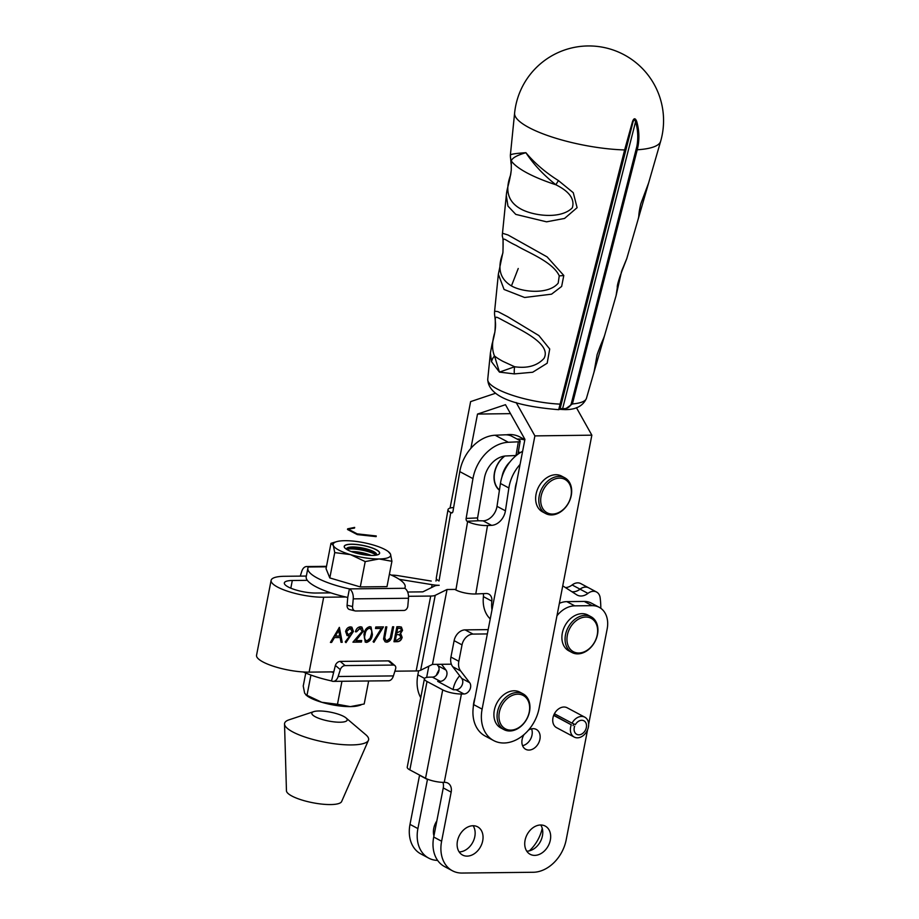 <?xml version="1.0" encoding="UTF-8"?>
<svg xmlns="http://www.w3.org/2000/svg" width="919" height="919" viewBox="0 0 919 919"><rect width="100%" height="100%" fill="white"/><g stroke="black" fill="none" stroke-linecap="round" stroke-linejoin="round"><path stroke-width="1.38" d="M636.155 149.636L637.235 149.774L637.981 146.42C639.509 138.045 639.073 129.671 636.672 121.308C635.282 117.942 633.915 117.954 632.571 121.354L633.076 121.71L560.67 403.958L560.108 408.645L633.076 121.71L634.547 119.125L635.592 121.676C637.958 129.889 638.383 138.114 636.878 146.339L571.25 403.82L572.388 403.958A50.269 12.682 10.9 0 0 586.437 398.364L616.075 295.688L621.669 270.99L626.815 258.492L660.635 141.319A74.382 18.771 -169.1 0 1 637.235 149.774L572.388 403.958L564.507 409.598L559.958 409.334M558.706 409.621L624.633 149.935A74.382 18.771 -169.1 0 1 528.919 127.546A74.382 18.771 -169.1 0 1 514.606 113.117A74.657 74.657 0 0 1 624.035 54.738A74.657 74.657 0 0 1 660.635 141.319M510.355 155.322L510.447 155.001C511.044 154.116 516.191 153.347 525.898 152.692C534.697 163.226 545.553 172.519 558.453 180.606L573.272 192.703L577.098 207.683L564.553 218.446L546.541 221.824L515.766 214.38L507.954 206.086L506.3 195.437L502.486 233.254L508.069 235.011L547.115 256.895L563.795 275.47L561.647 286.441L551.549 294.172L524.611 297.492L504.06 289.462L498.351 274.23L494.617 311.162L497.949 311.621L507.77 316.768L538.879 335.573L549.711 348.979L547.184 363.212L532.687 372.241L514.364 373.895L499.454 372.126L491.55 361.73L490.39 353.091L492.044 344.12C494.537 335.32 495.697 328.554 495.536 323.81C494.79 313.85 494.342 315.872 494.617 311.162L494.617 311.162M559.257 275.838L558.189 283.132C548.792 294.677 522.704 292.414 511.446 285.912C500.005 279.089 497.099 268.314 502.739 253.552L502.923 252.403C503.681 233.748 499.959 237.987 516.317 245.511C527.414 252.311 552.801 261.731 559.257 275.838A13.509 4.606 171.1 0 0 563.795 275.47M514.364 373.895A13.509 7.272 -89.1 0 1 514.663 366.761L499.454 372.126L494.514 356.009C491.803 349.565 491.918 341.638 494.859 332.241C496.593 314.034 491.274 314.528 507.047 322.489C519.017 329.335 552.204 343.672 543.979 358.433C537.224 365.796 527.449 368.576 514.663 366.761L503.038 361.408A76.943 19.414 -169.1 0 1 494.514 356.009A13.509 10.948 -20.9 0 0 491.55 361.73M510.447 155.001A13.509 13.383 21.8 0 0 511.332 161.009C511.94 158.114 516.8 155.345 525.898 152.692C533.434 164.214 543.428 174.909 555.88 184.765C569.447 191.508 574.926 199.182 572.33 207.797C560.636 219.744 532.721 215.678 520.728 208.935C508.081 201.893 504.715 190.555 510.654 174.909L511.24 170.325C509.057 185.443 507.15 186.637 506.3 195.437L506.3 195.437M511.24 170.325L511.332 161.009C514.123 164.834 519.384 168.832 527.115 172.967C534.915 177.114 544.496 181.043 555.88 184.765A13.509 1.424 126.2 0 1 558.453 180.606M632.571 121.354L624.633 149.935L625.288 149.774M560.67 403.958L559.97 404.119A50.269 12.682 10.9 0 1 487.736 379.306C488.563 400.868 529.275 407.232 558.672 409.69L559.694 409.3A1.356 1.333 -130.8 0 0 559.705 409.3A1.356 1.333 -130.8 0 0 560.108 408.645L562.635 408.61L562.75 409.564M638.062 219.515C639.544 214.276 637.947 216.597 640.75 203.972L648.619 182.95M571.25 403.82C569.734 407.404 566.862 409.001 562.635 408.61L635.592 121.676L636.672 121.308M517.064 439.075A35.14 26.318 -61.9 0 1 524.795 439.994M506.346 434.813A35.14 26.318 -61.9 0 1 519.763 436.927L524.864 439.65M499.442 490.137A21.619 16.197 -61.9 0 1 494.468 473.182A21.619 16.197 -61.9 0 1 504.623 456.077M520.085 464.405A35.14 26.318 118.1 0 0 509.011 487.139A35.14 26.318 118.1 0 0 508.873 487.966L505.427 510.815A14.417 10.798 -61.9 0 1 505.37 511.159A14.417 10.798 -61.9 0 1 491.573 525.346L487.507 525.53A14.417 3.871 -170.3 0 1 467.622 521.533L467.093 521.257A2.252 1.367 87.5 0 1 466.14 518.419L472.952 478.638A36.944 27.662 -61.9 0 1 508.333 442.269L495.157 435.238L505.186 434.802A4.503 1.206 -170.3 0 1 511.401 436.043L519.304 440.258A4.503 1.206 9.7 0 1 520.165 441.177L517.925 454.227M516.283 455.491A4.503 1.206 -170.3 0 1 516.007 455.514L505.978 455.95A22.527 16.875 -61.9 0 0 484.416 478.133L477.593 517.914A2.252 1.367 -92.5 0 0 478.546 520.751L483.141 520.855A14.417 10.798 118.1 0 0 496.949 506.656A14.417 10.798 118.1 0 0 497.007 506.323L500.441 483.474A35.14 26.318 -61.9 0 1 500.579 482.647A35.14 26.318 -61.9 0 1 522.612 451.309M439.029 580.98L450.758 512.549A14.417 3.871 -170.3 0 1 448.012 509.608L436.284 578.051A14.417 3.871 9.7 0 0 439.018 580.98M448.012 509.608A14.417 3.871 -170.3 0 1 453.63 507.552M491.987 609.871A32.211 24.124 118.1 0 1 491.849 601.141A9.006 6.743 -61.9 0 0 488.839 594.122A9.006 6.743 -61.9 0 0 486.071 593.513L475.778 593.973A14.417 3.871 -170.3 0 1 455.893 589.975L454.825 589.412M518.293 452.102A21.619 16.197 -61.9 0 1 520.257 452.642M450.758 512.549L452.205 512.791M472.952 478.638L459.787 471.608L452.975 511.389A2.252 1.367 87.5 0 1 451.757 512.94A2.252 1.367 87.5 0 1 451.286 512.825M490.241 618.912A32.211 24.124 -61.9 0 1 483.417 596.638A9.006 6.743 118.1 0 0 483.268 593.64M459.787 471.608A36.944 27.662 -61.9 0 1 495.157 435.238M516.007 455.514L518.35 441.821L508.333 442.269M518.35 441.821A4.503 1.206 9.7 0 0 520.165 441.177M554.41 713.764L572.055 723.173A11.258 8.432 -61.9 0 1 584.185 716.9A11.258 8.432 -61.9 0 1 584.806 717.188A11.258 8.432 -61.9 0 1 587.161 730.685A11.258 8.432 -61.9 0 1 574.834 737.36A11.258 8.432 -61.9 0 1 574.203 737.061A11.258 8.432 -61.9 0 1 571.308 724.815L553.663 715.396M553.766 715.12L571.308 724.815M572.055 723.173L575.374 724.609A7.662 5.732 -61.9 0 1 583.473 720.599A7.662 5.732 -61.9 0 1 583.898 720.795A7.662 5.732 -61.9 0 1 585.506 729.973A7.662 5.732 -61.9 0 1 577.121 734.511A7.662 5.732 -61.9 0 1 576.695 734.304A7.662 5.732 -61.9 0 1 574.628 726.24M573.789 723.977L573.042 725.608M565.093 637.993A20.275 15.186 -61.9 0 1 574.421 619.682A20.275 15.186 -61.9 0 1 591.043 616.729A20.275 15.186 -61.9 0 1 597.913 631.227A20.275 15.186 -61.9 0 1 588.585 649.549A20.275 15.186 -61.9 0 1 571.963 652.501A20.275 15.186 -61.9 0 1 565.093 637.993M571.963 652.501L568.804 650.813A20.275 15.186 -61.9 0 1 561.923 636.304A20.275 15.186 -61.9 0 1 571.262 617.993A20.275 15.186 -61.9 0 1 587.884 615.041L591.043 616.729M566.977 638.188A18.92 14.176 -61.9 0 1 583.243 617.338A18.92 14.176 -61.9 0 1 597.614 631.881A18.92 14.176 -61.9 0 1 581.336 652.731A18.92 14.176 -61.9 0 1 566.977 638.188M503.968 699.129A20.275 15.186 -61.9 0 1 523.049 693.845A20.275 15.186 -61.9 0 1 526.909 697.165A20.275 15.186 -61.9 0 1 523.049 724.333A20.275 15.186 -61.9 0 1 503.968 729.617A20.275 15.186 -61.9 0 1 500.12 726.297A20.275 15.186 -61.9 0 1 503.968 699.129M503.968 729.617L500.809 727.928A20.275 15.186 -61.9 0 1 496.949 724.62A20.275 15.186 -61.9 0 1 498.718 700.037A20.275 15.186 -61.9 0 1 519.89 692.156L523.049 693.845M523.21 723.908A18.92 14.176 -61.9 0 1 501.797 725.757A18.92 14.176 -61.9 0 1 505.393 700.393A18.92 14.176 -61.9 0 1 526.805 698.555A18.92 14.176 -61.9 0 1 523.21 723.908M559.269 476.41A20.275 15.186 -61.9 0 1 564.783 477.788A20.275 15.186 -61.9 0 1 571.181 495.846A20.275 15.186 -61.9 0 1 551.205 514.939A20.275 15.186 -61.9 0 1 545.702 513.56A20.275 15.186 -61.9 0 1 539.292 495.502A20.275 15.186 -61.9 0 1 559.269 476.41M545.702 513.56L542.543 511.872A20.275 15.186 -61.9 0 1 536.133 493.813A20.275 15.186 -61.9 0 1 561.624 476.099L564.783 477.788M552.262 514.066A18.92 14.176 -61.9 0 1 541.153 495.938A18.92 14.176 -61.9 0 1 559.797 478.121A18.92 14.176 -61.9 0 1 570.917 496.26A18.92 14.176 -61.9 0 1 552.262 514.066M450.057 508.081L470.62 401.614L495.617 393.24M576.408 407.657L591.847 435.169L539.074 708.4A36.036 26.996 -61.9 0 1 493.641 740.565A36.036 26.996 -61.9 0 1 482.119 709.123L534.892 435.893L516.156 402.522M426.646 677.441L428.817 666.195M470.896 448.323L477.512 414.067L505.473 404.693L524.921 439.351L473.687 704.632L482.119 709.123M436.399 578.786L435.974 581.015M418.639 670.79L417.846 674.845L424.578 678.429M420.741 697.67A36.036 26.996 -61.9 0 1 417.846 674.845M510.493 413.642L477.512 414.067M493.641 740.565L485.209 736.062A36.036 26.996 -61.9 0 1 473.687 704.632M591.847 435.169L534.892 435.893M520.143 452.722A21.516 16.105 118.1 0 0 518.27 452.217M520.384 452.573A21.734 16.278 118.1 0 0 518.305 451.999M510.022 461.832A21.516 16.105 118.1 0 0 501.946 476.972M504.807 456.054A21.516 16.105 118.1 0 0 499.465 490.011M504.451 456.1A21.734 16.278 118.1 0 0 499.419 490.264M516.719 481.843A27.03 20.241 118.1 0 0 515.042 490.516M436.318 675.373A27.03 20.241 -61.9 0 1 439.064 669.802M474.985 697.9A27.03 20.241 118.1 0 0 473.296 707.044M467.128 856.129A15.991 11.981 -61.9 0 1 462.556 855.038A15.991 11.981 -61.9 0 1 458.259 838.128A15.991 11.981 -61.9 0 1 473.032 825.733A15.991 11.981 -61.9 0 1 477.604 826.813A15.991 11.981 -61.9 0 1 481.901 843.734A15.991 11.981 -61.9 0 1 467.128 856.129M459.144 851.913A15.991 11.981 118.1 0 0 459.224 851.913A15.991 11.981 118.1 0 0 472.768 842.309A15.991 11.981 118.1 0 0 473.113 825.733M534.743 855.382A15.991 11.981 -61.9 0 1 530.171 854.302A15.991 11.981 -61.9 0 1 525.875 837.381A15.991 11.981 -61.9 0 1 540.659 824.986A15.991 11.981 -61.9 0 1 545.231 826.078A15.991 11.981 -61.9 0 1 549.528 842.987A15.991 11.981 -61.9 0 1 534.743 855.382M526.771 851.166A15.991 11.981 118.1 0 0 526.84 851.166A15.991 11.981 118.1 0 0 540.395 841.563A15.991 11.981 118.1 0 0 540.728 824.986M574.203 737.061L556.558 727.653A11.258 8.432 -61.9 0 1 552.962 717.819A11.258 8.432 -61.9 0 1 567.161 707.779L584.806 717.188M528.563 730.031A11.258 8.432 -61.9 0 1 536.317 729.433A11.258 8.432 -61.9 0 1 539.913 739.267A11.258 8.432 -61.9 0 1 525.714 749.307A11.258 8.432 -61.9 0 1 522.118 739.462A11.258 8.432 -61.9 0 1 524.048 734.58M522.578 745.688A11.258 8.432 118.1 0 0 532.009 735.051A11.258 8.432 118.1 0 0 531.561 728.836M441.545 664.299L445.956 670.031A6.755 5.066 -61.9 0 1 446.852 674.856A6.755 5.066 -61.9 0 1 440.258 681.335L437.685 681.37L453.4 689.767L456.065 689.767A6.755 5.066 118.1 0 0 461.878 685.54A6.755 5.066 118.1 0 0 461.763 678.463L452.722 666.723A13.509 10.12 -61.9 0 1 450.93 657.074L454.124 640.669A11.258 8.432 -61.9 0 1 465.094 629.871L488.173 629.618M587.574 729.789L566.173 839.874A33.785 25.307 -61.9 0 1 533.238 872.269L462.062 873.05A33.785 25.307 -61.9 0 1 452.401 870.764A33.785 25.307 -61.9 0 1 441.614 841.241L451.16 792.144A10.362 7.766 -61.9 0 0 447.84 783.091A10.362 7.766 -61.9 0 0 444.888 782.379L444.245 782.391L461.418 694.006A13.601 3.423 -169 0 1 442.717 689.882L427.025 681.507A13.601 3.423 -169 0 1 424.417 678.796A13.601 3.423 -169 0 1 429.816 677.142L432.367 677.119A6.755 5.066 118.1 0 0 438.949 670.64A6.755 5.066 118.1 0 0 438.053 665.816L445.956 670.031M433.929 835.899A15.991 11.981 -61.9 0 1 433.745 828.421A15.991 11.981 -61.9 0 1 436.835 820.92M453.101 689.606A21.619 16.197 -61.9 0 1 453.228 688.882A21.619 16.197 -61.9 0 1 459.684 675.764M559.372 603.335A24.779 18.552 -61.9 0 1 566.828 601.635L584.266 601.44A24.779 18.552 -61.9 0 1 591.354 603.117L599.257 607.333A24.779 18.552 -61.9 0 1 607.16 628.975L588.642 724.275M452.401 870.764L444.497 866.548A33.785 25.307 -61.9 0 1 433.711 837.025L443.257 787.928A10.362 7.766 118.1 0 0 442.901 782.379M556.971 615.776A24.779 18.552 -61.9 0 1 574.731 605.851L592.169 605.655A24.779 18.552 -61.9 0 1 599.257 607.333M487.346 633.926L472.998 634.087L465.094 629.871M454.124 640.669L462.027 644.885A11.258 8.432 -61.9 0 1 472.998 634.087M462.027 644.885L458.834 661.289L450.93 657.074M452.722 666.723L460.626 670.939A13.509 10.12 -61.9 0 1 458.834 661.289M460.626 670.939L469.666 682.679A6.755 5.066 -61.9 0 1 469.781 689.755A6.755 5.066 -61.9 0 1 463.969 693.983L456.065 689.767M461.418 694.006L463.969 693.983M424.417 678.796L407.232 767.181A13.601 3.423 11 0 0 409.84 769.892L425.543 778.267A13.601 3.423 11 0 0 444.245 782.391M427.507 779.174A10.362 7.766 -61.9 0 1 427.45 779.496L419.546 775.28A10.362 7.766 118.1 0 0 419.581 775.085M427.45 779.496L417.904 828.593A33.785 25.307 118.1 0 0 428.691 858.116A33.785 25.307 118.1 0 0 437.628 860.402M529.367 850.845A33.785 25.307 118.1 0 0 542.233 828.329M419.546 775.28L410 824.389A33.785 25.307 118.1 0 0 420.799 853.9L428.691 858.116M436.927 664.345L438.053 665.816M565.426 587.574A13.509 10.12 118.1 0 0 572.146 584.955A10.81 8.099 118.1 0 1 580.751 583.588L588.619 587.792A10.81 8.099 118.1 0 0 588.619 587.792A10.81 8.099 118.1 0 0 580.015 589.159A13.509 10.12 -61.9 0 1 571.859 591.698M451.344 664.184L432.458 664.403L420.661 670.238A13.555 3.412 -169 0 1 416.158 670.962L394.894 671.192M333.367 671.869L309.117 672.134A33.566 8.443 -169 0 1 273.942 666.413A33.566 8.443 -169 0 1 256.55 655.258L271.116 580.36A33.566 8.443 -169 0 1 284.442 576.293L306.349 576.052M439.11 585.265L439.11 585.3A13.555 3.412 -169 0 1 432.125 584.668L399.248 579.326M391.379 575.122L391.471 575.122A13.555 3.412 -169 0 1 398.455 575.719L431.241 581.061M345.682 596.994L323.683 597.235A33.566 8.443 -169 0 1 288.497 591.514A33.566 8.443 -169 0 1 271.116 580.36M420.661 670.238L435.227 595.328A13.555 3.412 -169 0 1 430.712 596.052L408.541 596.293M435.227 595.328L447.013 589.504L455.985 589.401M407.645 592.02L422.843 591.859L434.653 586.012A13.555 3.412 -169 0 1 439.167 585.288M307.325 580.337L292.311 580.498A20.092 5.054 -169 0 0 284.339 582.933A20.092 5.054 -169 0 0 294.746 589.607A20.092 5.054 -169 0 0 315.803 593.031L330.817 592.87M399.317 626.712L396.882 626.735L393.975 641.726L397.341 641.68C399.719 641.588 401.316 640.152 402.143 637.384L400.489 633.582L402.545 630.377L401.396 627.068L399.317 626.712M400.753 633.719L402.143 637.384M383.464 626.884L375.802 626.976L375.503 628.504L381.282 628.447L373.091 641.692L373.93 642.324L383.464 626.884M359.834 628.159L362.212 631.307L352.93 642.174L361.397 642.082L361.695 640.543L355.894 640.612L363.35 631.169L361.925 627.068L360.455 626.758C357.893 627.068 356.216 628.757 355.423 631.801L356.538 631.778L360.099 628.297L361.144 628.527L359.834 628.159L356.538 631.778M342.224 642.289L339.387 627.367L330.415 642.415L331.633 642.404L334.459 637.579L340.11 637.522L341.018 642.301L342.224 642.289L340.983 642.163M345.234 641.899L345.992 642.634L353.424 631.433L351.897 627.195L350.461 626.873C348.014 627.103 346.394 628.653 345.601 631.502L347.106 635.569L349.886 635.764L345.234 641.899M369.656 626.655C366.325 627.688 364.429 630.331 363.97 634.581L365.268 642.105L366.601 642.404C369.966 641.393 371.908 638.751 372.425 634.489L371.023 626.965L369.656 626.655M386.819 626.85L385.704 626.861L383.556 639.061L385.118 641.807L386.83 642.186C389.759 641.565 391.46 639.452 391.931 635.822L393.688 626.781L392.574 626.792L390.242 638.096L387.071 640.646L385.888 640.359L384.739 637.82L386.819 626.85M401.258 626.999L402.545 630.377M402.281 630.239L400.224 633.444M401.879 637.246C401.052 640.015 399.455 641.451 397.077 641.542L397.341 641.68M397.077 641.542L393.998 641.577M383.12 626.896L373.7 642.14M375.526 628.366L381.282 628.447M356.273 631.64L355.458 631.652M361.787 627.011L363.35 631.169M363.085 631.031L355.894 640.612M361.397 640.543L361.397 642.082M361.133 641.933L353.068 642.025M339.18 627.47L341.971 642.151M334.459 637.579L340.11 637.522M334.194 637.441L331.633 642.404M331.368 642.266L330.495 642.278M351.77 627.137L353.16 631.284L345.774 642.427M348.554 635.891L349.886 635.764M348.29 635.753L346.968 635.5M366.601 642.404L365.142 642.025M370.885 626.907L372.425 634.489M372.161 634.351C371.644 638.613 369.702 641.255 366.336 642.266M386.531 626.85L384.739 637.82M384.475 637.683L385.888 640.359M393.401 626.781L391.666 635.684C391.195 639.314 389.507 641.428 386.566 642.036L386.83 642.186M386.566 642.036L385.555 641.933M397.433 628.125L400.753 628.527L401.431 630.423L396.767 633.065L397.433 628.125L400.604 628.47M399.248 634.604L401.029 637.395L396.974 640.152L395.388 640.175L396.204 634.466L399.88 634.88M335.366 636.04L338.468 630.158L339.812 635.994L335.366 636.04L338.732 630.296M347.727 634.007L346.474 631.273L349.84 628.263L351.092 628.585M365.9 640.577L366.934 640.865C364.705 639.992 364.096 637.889 365.084 634.569C365.383 631.25 366.819 629.124 369.404 628.194L370.277 628.401L369.404 628.194C371.598 629.09 372.241 631.192 371.31 634.501L370.104 638.268L366.934 640.865M366.67 640.727C364.452 639.842 363.832 637.752 364.82 634.42C365.107 631.123 366.555 628.998 369.139 628.056M571.905 591.721A13.509 10.12 118.1 0 0 580.073 589.182A10.81 8.099 -61.9 0 1 588.677 587.815L596.546 592.02A10.81 8.099 -61.9 0 1 600.153 597.787A90.096 67.478 -61.9 0 1 600.831 608.309M396.767 633.065L397.697 628.263M396.204 634.466L399.754 634.811M395.388 640.175L396.468 634.604M349.84 628.263L352.322 631.353L349.059 634.351L347.853 634.087L346.474 631.273M346.739 631.41L350.105 628.401L350.955 628.516M580.073 589.182L587.942 593.387A10.81 8.099 -61.9 0 1 596.546 592.02M587.942 593.387A13.509 10.12 -61.9 0 1 577.189 595.087A13.509 10.12 -61.9 0 1 576.673 594.788L562.75 585.851M368.657 680.979L364.188 703.988L350.346 706.619A29.282 7.363 11 0 0 358.261 705.735L360.914 704.999M341.948 681.278L337.468 704.287L350.346 706.619A29.282 7.363 11 0 1 321.753 702.277L337.468 704.287M310.932 675.063L306.992 695.304L321.753 702.277A29.282 7.363 11 0 1 306.923 695.752L304.626 693.144L303.236 686.022L305.751 673.053M306.992 695.304L305.809 694.89M331.518 680.922L335.389 665.436L340.306 669.618L338.135 676.51A9.052 5.548 89.4 0 1 333.287 681.37A9.052 5.548 89.4 0 1 331.518 680.922A49.557 12.464 -169 0 1 303.293 671.973M333.206 672.363L333.195 672.363A49.557 12.464 -169 0 1 331.116 671.892M333.287 681.37L388.565 680.761A9.052 5.548 -90.6 0 0 393.412 675.913L395.572 669.009A4.503 3.148 -49.7 0 0 394.929 665.609A4.503 3.148 -49.7 0 0 393.275 665.057L345.119 665.586A4.503 3.148 -49.7 0 0 340.306 669.618M394.929 665.609L390.012 661.439A4.503 3.148 130.3 0 0 388.346 660.876L340.202 661.404A4.503 3.148 130.3 0 0 335.389 665.436M300.26 576.121L301.742 571.411A9.052 5.548 89.4 0 1 306.59 566.552A9.052 5.548 89.4 0 1 308.359 567A49.557 12.464 11 0 0 307.876 568.195A49.557 12.464 11 0 0 349.404 588.895A9.052 5.548 89.4 0 1 353.229 598.866L352.563 606.563L347.095 605.207A4.503 3.515 104 0 0 349.565 609.538L355.033 610.905A4.503 3.515 -76 0 0 355.733 610.986L403.889 610.457A4.503 3.515 -76 0 0 407.829 605.966L408.495 598.258A9.052 5.548 -90.6 0 0 404.682 588.286A49.557 12.464 11 0 0 405.164 587.103A49.557 12.464 11 0 0 389.403 574.26M307.876 568.195L306.211 576.753A49.557 12.464 11 0 0 347.75 597.453L349.404 588.895L404.682 588.286M355.033 610.905A4.503 3.515 -76 0 1 352.563 606.563M347.75 597.453L347.095 605.207M377.996 554.685A17.943 4.515 11 0 0 378.088 554.651A17.943 4.515 11 0 0 378.594 551.411A17.943 4.515 11 0 0 368.944 546.943A17.943 4.515 11 0 0 345.889 545.059A17.943 4.515 11 0 0 345.751 545.116A17.943 4.515 11 0 0 345.211 548.31A18.024 4.526 11 0 0 354.872 552.767A18.024 4.526 11 0 0 378.031 554.662A18.024 4.526 11 0 0 368.99 546.874A18.024 4.526 11 0 0 349.909 544.255A18.024 4.526 11 0 0 345.176 548.287M378.617 551.446A18.024 4.526 11 0 0 368.967 546.989A18.024 4.526 11 0 0 345.843 545.07M376.376 555.11A15.313 3.848 11 0 0 376.595 554.651A15.313 3.848 11 0 0 367.554 549.229A15.313 3.848 11 0 0 346.52 548.804A15.313 3.848 11 0 0 346.555 549.321A15.313 3.848 11 0 1 347.669 548.62A15.313 3.848 11 0 1 367.359 550.228A15.313 3.848 11 0 1 375.595 554.042A15.313 3.848 11 0 1 376.353 555.122M376.308 554.996A18.024 4.526 11 0 0 368.071 551.584A18.024 4.526 11 0 0 346.658 549.229M371.173 555.432A15.313 3.848 11 0 0 366.67 553.824A15.313 3.848 11 0 0 351.253 551.561M367.784 555.237A15.313 3.848 11 0 0 366.474 554.835A15.313 3.848 11 0 0 354.481 552.652M391.919 561.291L386.991 586.632L360.282 586.919L329.806 577.936L326.05 568.666L330.966 543.324L336.894 541.578A29.282 7.363 -169 0 1 344.809 540.694A29.282 7.363 -169 0 1 373.401 545.036A29.282 7.363 -169 0 1 388.232 551.561A29.282 7.363 -169 0 1 390.518 554.168L391.919 561.291L379.053 558.959L365.211 561.589L350.449 554.605L334.734 552.606L329.806 577.936M360.282 586.919L365.211 561.589M388.232 551.561L390.518 554.168A29.282 7.363 -169 0 1 379.053 558.959A29.282 7.363 -169 0 1 350.449 554.605A29.282 7.363 -169 0 1 333.333 545.484L330.966 543.324M334.734 552.606L333.333 545.484A29.282 7.363 -169 0 1 336.894 541.578M284.534 724.023L286.452 790.811A28.156 7.076 11 0 0 291.874 796.026A28.156 7.076 11 0 0 321.397 804.056A28.156 7.076 11 0 0 341.638 801.54L368.427 740.323A42.802 10.764 -169 0 1 337.652 744.149A42.802 10.764 -169 0 1 292.793 731.949A42.802 10.764 -169 0 1 284.534 724.023A42.802 10.764 -169 0 1 289.083 719.807L313.712 711.639A18.024 4.526 -169 0 1 343.74 716.441A18.024 4.526 -169 0 1 346.015 717.923A18.024 4.526 -169 0 1 347.198 720.036A18.024 4.526 -169 0 1 334.642 721.943A18.024 4.526 -169 0 1 315.274 716.751A18.024 4.526 -169 0 1 311.817 713.155A18.024 4.526 -169 0 1 313.712 711.639M346.015 717.923L365.785 734.718A42.802 10.764 -169 0 1 368.427 740.323M347.646 528.827L347.52 529.505L357.296 534.594L376.124 536.627L376.25 535.961L357.169 533.859L347.646 528.827L354.665 527.403L354.527 528.069L347.669 529.183M502.486 233.254C501.694 239.779 503.738 231.967 502.923 252.357A13.509 0.999 -171.1 0 1 502.923 252.357A13.509 0.999 -171.1 0 1 502.934 252.323M518.236 268.497L511.446 285.912M616.075 295.688L617.327 287.555C616.936 286.05 618.384 280.789 621.692 271.76L621.692 271.76A13.509 3.251 -157.6 0 0 621.669 270.99M508.873 487.966L500.441 483.474M497.007 506.323L505.427 510.815M455.893 589.975L467.622 521.533M475.778 593.973L487.507 525.53M491.849 601.141L483.417 596.638M466.14 518.419L477.593 517.914M491.573 525.346L483.141 520.855M478.546 520.751L467.093 521.257M451.16 792.144L443.257 787.928M433.711 837.025L441.614 841.241M584.266 601.44L592.169 605.655M566.828 601.635L574.731 605.851M469.666 682.679L461.763 678.463M432.367 677.119L440.258 681.335M442.717 689.882L425.543 778.267M409.84 769.892L427.025 681.507M410 824.389L417.904 828.593M572.146 584.955L580.015 589.159M432.125 584.668L431.574 587.54M292.311 580.498L290.818 588.171M309.117 672.134L323.683 597.235M430.712 596.052L416.158 670.962M432.481 664.403L447.048 589.493L432.458 664.403M393.412 675.913L338.135 676.51M393.275 665.057L388.346 660.876M340.202 661.404L345.119 665.586M326.406 566.805L308.359 567M353.229 598.866L408.495 598.258M586.437 398.364C582.956 406.118 575.639 409.863 564.507 409.61L559.705 409.3M487.736 379.306L490.39 353.091M511.125 164.283L510.355 155.277L514.606 113.117M502.923 252.357L498.351 274.23M594.065 371.954L597.097 354.723C602.439 339.72 603.599 339.306 605.127 333.631M626.815 258.492L621.692 271.76M306.59 566.552L326.498 566.334M405.164 587.103L404.911 588.424"/></g></svg>
